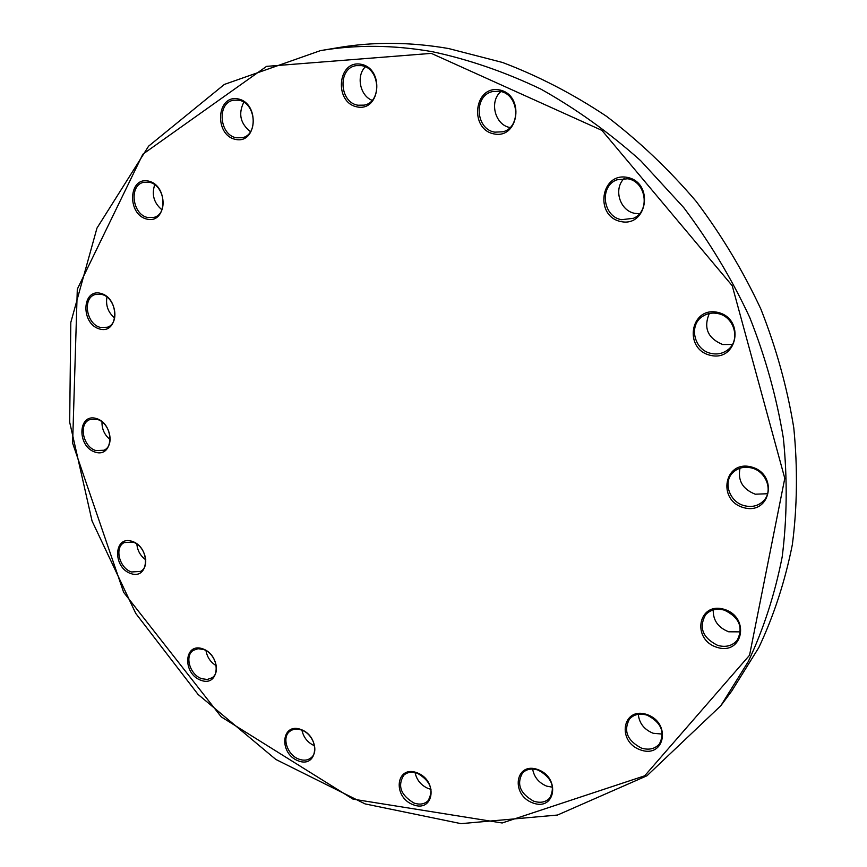 <?xml version="1.0" encoding="UTF-8"?>
<svg xmlns="http://www.w3.org/2000/svg" width="867" height="867" viewBox="0 0 867 867"><rect width="100%" height="100%" fill="white"/><g stroke="black" fill="none" stroke-linecap="round" stroke-linejoin="round"><path stroke-width="1.3" d="M432.178 51.662C468.754 59.476 504.962 71.95 540.791 89.063C575.981 108.765 609.273 132.629 640.659 160.677L683.705 207.56C709.553 241.893 731.564 278.513 749.727 317.43C765.453 357.161 776.669 397.465 783.389 438.344C787.485 479.028 787.073 518.585 782.164 557.026C774.805 594.372 763.513 629.225 748.286 661.575L720.845 705.695L646.977 775.759L557.481 815.045L461.027 823.65L365.094 803.904L275.825 759.438L198.088 694.456L135.761 613.424L92.065 521.013L69.674 422.186L70.801 322.459L96.974 228.086L148.604 146.155L224.38 84.424L320.422 50.633C356.196 44.575 393.445 44.921 432.178 51.662M720.845 705.695L731.661 691.162L758.798 647.595C773.863 615.668 785.047 581.323 792.362 544.552C797.261 506.729 797.738 467.822 793.782 427.832C787.236 387.679 776.268 348.101 760.879 309.096C743.073 270.927 721.485 235 696.114 201.328C668.869 169.379 639.012 141.05 606.553 116.33C573.011 93.961 538.331 76.014 502.502 62.467L448.618 48.541C410.427 41.952 373.655 41.649 338.293 47.631L320.422 50.633M431.311 53.375L266.57 66.369L142.871 154.185L77.304 289.155L72.622 443.145L123.645 592.324L221.215 716.857L353.032 799.136L502.166 822.978L644.69 775.813L749.543 655.257L784.787 478.356L732.236 285.742L601.936 130.397L431.311 53.375M751.407 466.966C778.837 474.141 770.6 515.475 743.648 507.628C716.803 500.476 724.259 459.651 751.407 466.966M717.811 312.391C745.512 318.633 737.459 362.254 710.246 355.286C683.153 349.054 690.403 305.997 717.811 312.391M627.415 177.41C654.422 182.709 647.302 227.588 620.75 221.529C594.328 216.208 600.69 171.948 627.415 177.41M499.327 89.908C524.882 94.492 519.17 139.262 494.017 133.919C469.004 129.291 474.021 85.139 499.327 89.908M360.943 64.245C384.666 68.493 380.483 111.886 357.096 106.901C333.849 102.609 337.436 59.801 360.943 64.245M238.1 98.914C260.002 103.184 257.131 144.345 235.51 139.392C214.03 135.089 216.382 94.449 238.1 98.914M148.571 181.105C168.957 185.668 166.995 224.271 146.848 219.091C126.842 214.507 128.359 176.359 148.571 181.105M100.875 293.393C120.188 298.411 118.692 334.575 99.597 328.994C80.631 323.965 81.715 288.202 100.875 293.393M96.4 418.523C115.138 424.093 113.729 458.231 95.197 452.14C76.784 446.581 77.802 412.79 96.4 418.523M132.218 541.355C150.891 547.51 149.222 580.186 130.754 573.542C112.407 567.408 113.696 535.037 132.218 541.355M202.878 648.863C221.974 655.615 219.741 687.498 200.873 680.281C182.113 673.551 183.945 641.959 202.878 648.863M301.033 729.505C321.007 736.831 317.94 768.628 298.215 760.836C278.589 753.564 281.222 722.038 301.033 729.505M417.005 772.746C438.29 780.56 434.15 813.018 413.147 804.728C392.252 796.968 395.905 764.802 417.005 772.746M537.887 769.571C560.808 777.699 555.433 811.566 532.837 802.94C510.349 794.866 515.171 761.313 537.887 769.571M646.869 714.516C671.567 722.699 664.924 758.668 640.615 749.944C616.404 741.827 622.398 706.204 646.869 714.516M724.238 609.349C750.562 617.206 742.878 655.799 716.987 647.335C691.205 639.51 698.173 601.351 724.238 609.349M717.713 645.406C725.798 647.595 732.279 645.904 737.178 640.334C743.583 627.459 739.334 617.402 724.444 610.162C716.673 608.114 710.376 609.664 705.554 614.801C698.596 627.665 702.649 637.863 717.713 645.406M740.429 631.859L728.703 631.794C718.158 627.6 712.988 620.317 713.227 609.945M641.342 748.058C648.949 750.367 654.997 748.958 659.494 743.853C665.249 731.965 661.131 722.406 647.14 715.177C639.781 713.01 633.875 714.31 629.442 719.09C623.275 730.946 627.242 740.602 641.342 748.058M662.388 734.089L653.165 733.265C644.148 729.559 639.196 723.241 638.307 714.3M744.385 505.699C752.047 507.553 758.473 505.905 763.643 500.747C773.462 490.993 766.255 471.312 751.581 467.963C744.309 466.273 738.153 467.736 733.103 472.374C722.558 481.911 729.45 502.145 744.385 505.699M767.544 493.735L755.255 494.201C742.661 489.216 737.589 480.556 740.006 468.202M711.005 353.4C717.15 354.744 722.666 353.617 727.565 350.019C740.851 340.753 734.62 316.661 718.039 313.594C712.338 312.38 707.158 313.323 702.498 316.422C688.333 325.277 694.12 350.095 711.005 353.4M732.398 344.437L722.688 344.535C707.765 338.293 703.3 327.943 709.304 313.496M621.552 219.698L633.495 218.289C650.467 211.234 646.262 181.539 627.741 178.765L616.892 179.805C599.086 186.253 602.749 216.685 621.552 219.698M639.456 213.748L634.872 213.358C619.851 210.854 613.132 188.93 624.229 178.385M494.862 132.163L502.947 131.773C521.533 127.33 519.073 93.864 499.793 91.328L492.651 91.544C473.393 95.37 475.398 129.4 494.862 132.163M510.056 127.525C495.024 125.173 488.923 101.472 500.888 91.566M357.963 105.221L364.173 105.135C382.26 102.1 380.136 68.07 361.539 65.643L356.066 65.643C337.469 68.19 339.279 102.599 357.963 105.221M372.149 100.334C360.076 95.879 355.936 75.906 365.31 66.846M236.388 137.777L242.164 137.734C258.68 134.938 255.917 102.696 238.793 100.214L233.591 100.193C216.674 102.631 219.232 135.122 236.388 137.777M250.498 131.708C240.332 123.634 238.1 113.805 243.8 102.208M147.726 217.509L153.827 217.422C168.458 214.279 164.806 184.942 149.33 182.265L143.673 182.287C128.728 185.18 132.228 214.68 147.726 217.509M161.945 209.825C153.903 203.008 151.497 194.652 154.716 184.758M100.453 327.433L107.291 327.26C120.101 323.554 115.679 297.338 101.645 294.401L95.186 294.52C82.105 298.042 86.407 324.366 100.453 327.433M114.682 318.048C108.126 312.456 105.546 305.466 106.944 297.078M96.031 450.591L103.845 450.244C115.073 445.952 110.066 422.587 97.158 419.39L89.669 419.661C78.214 423.822 83.102 447.264 96.031 450.591M110.207 439.656C104.549 435.05 101.807 429.132 101.992 421.904M131.567 571.971L140.584 571.396C150.5 566.509 145.071 545.527 132.933 542.092L124.219 542.579C114.086 547.359 119.397 568.405 131.567 571.971M145.819 559.844C140.443 555.942 137.463 550.686 136.867 544.075M201.653 678.655L207.256 679.49L212.101 677.745C220.987 672.25 215.222 653.144 203.528 649.502L198.088 648.711L193.374 650.326C184.281 655.723 189.927 674.894 201.653 678.655M216.338 665.758C210.594 662.312 207.148 657.262 205.999 650.629M298.974 759.167C303.753 760.868 307.807 760.392 311.123 757.747C319.208 751.602 313.139 733.872 301.597 730.079C296.958 728.464 293.003 728.898 289.751 731.39C281.45 737.438 287.4 755.255 298.974 759.167M314.602 745.804C307.785 742.77 303.569 737.568 301.944 730.209M413.895 802.983C419.606 804.977 424.31 804.262 427.995 800.837C434.064 790.173 430.563 780.994 417.482 773.299C411.933 771.402 407.338 772.074 403.719 775.293C397.379 785.903 400.771 795.137 413.895 802.983M431.007 789.328L428.309 788.558C421.102 785.404 416.691 780.083 415.065 772.584M533.573 801.119C540.282 803.33 545.679 802.3 549.765 798.008C555.498 786.846 551.672 777.558 538.255 770.145C531.742 768.054 526.475 769.018 522.454 773.05C516.385 784.158 520.092 793.511 533.573 801.119M552.582 787.236L546.633 786.12C538.721 782.738 534.05 777.049 532.631 769.04"/></g></svg>

